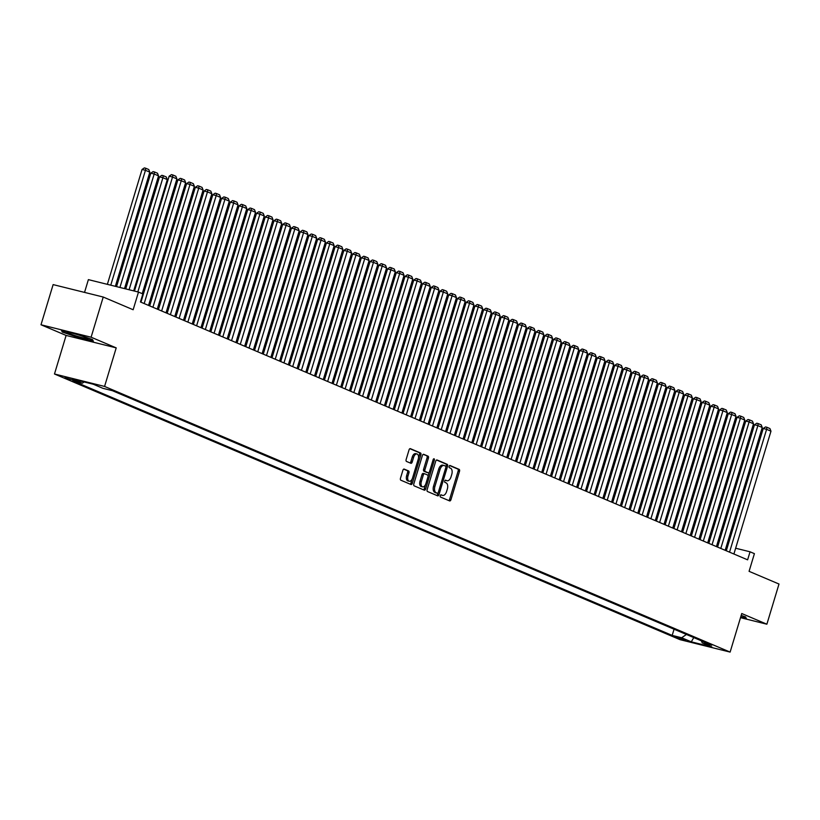 <?xml version="1.0" encoding="UTF-8"?>
<svg xmlns="http://www.w3.org/2000/svg" width="820" height="820" viewBox="0 0 820 820"><rect width="100%" height="100%" fill="white"/><g stroke="black" fill="none" stroke-linecap="round" stroke-linejoin="round"><path stroke-width="1.23" d="M440.237 495.68A1.158 0.646 103.9 0 0 440.504 497.043L449.616 500.917A1.65 0.922 103.9 0 0 449.688 500.938A1.65 0.922 103.9 0 0 450.949 499.698L459.518 471.315A1.65 0.922 103.9 0 0 459.138 469.368L450.026 465.504A1.158 0.646 103.9 0 0 449.36 467.707L450.539 468.21A5.289 2.952 103.9 0 1 451.758 474.421L451.041 476.789A5.289 2.952 103.9 0 1 447.023 480.756A5.289 2.952 103.9 0 1 446.777 480.674L445.598 480.171A1.158 0.646 103.9 0 0 444.932 482.375L446.111 482.877A5.289 2.952 103.9 0 1 447.33 489.089L446.613 491.457A5.289 2.952 103.9 0 1 442.595 495.423A5.289 2.952 103.9 0 1 442.349 495.341L441.17 494.839A1.158 0.646 103.9 0 0 440.237 495.68M64.852 377.805L74.343 380.439L64.852 377.805M404.219 469.091A1.65 0.922 103.9 0 0 404.137 469.06A1.65 0.922 103.9 0 0 402.886 470.301L400.478 478.265A1.65 0.922 103.9 0 0 400.857 480.212L410.984 484.507A1.65 0.922 103.9 0 0 411.056 484.528A1.65 0.922 103.9 0 0 412.316 483.298L420.885 454.905A1.65 0.922 103.9 0 0 420.506 452.968L410.379 448.663A1.65 0.922 103.9 0 0 410.307 448.642A1.65 0.922 103.9 0 0 409.047 449.883L406.146 459.497A1.65 0.922 103.9 0 0 406.525 461.445L410.861 463.279A1.65 0.922 103.9 0 0 410.933 463.31A1.65 0.922 103.9 0 0 412.193 462.07L413.628 457.293A4.418 2.47 103.9 0 1 416.99 453.983A4.418 2.47 103.9 0 1 418.22 459.241L412.573 477.937A4.418 2.47 103.9 0 1 409.221 481.248A4.418 2.47 103.9 0 1 407.991 475.989L408.934 472.873A1.65 0.922 103.9 0 0 408.544 470.926L404.055 469.05M740.511 617.665L766.874 624.204L779 584.035L749.08 571.335L754.41 553.654L750.044 551.798L747.614 559.834L140.425 301.965L142.854 293.929L138.488 292.074L88.386 279.63L84.532 292.402M91.102 337.204L41 324.771L66.112 335.431L116.214 347.875L91.102 337.204L103.228 297.035L133.148 309.745L138.488 292.074M116.214 347.875L104.57 386.435L730.118 652.095L680.016 639.661L54.479 373.992L104.57 386.435M766.874 624.204L741.751 613.534L730.118 652.095M427.148 489.591A1.65 0.922 103.9 0 0 427.527 491.539L437.654 495.833A1.65 0.922 103.9 0 0 437.726 495.854A1.65 0.922 103.9 0 0 438.987 494.624L447.556 466.231A1.65 0.922 103.9 0 0 447.177 464.294L437.05 459.989A1.65 0.922 103.9 0 0 436.978 459.969A1.65 0.922 103.9 0 0 435.717 461.209L427.148 489.591M424.319 490.165L414.192 485.87A1.65 0.922 103.9 0 1 413.813 483.933L422.382 455.541A1.65 0.922 103.9 0 1 423.643 454.3A1.65 0.922 103.9 0 1 423.714 454.331L428.05 456.166A1.65 0.922 103.9 0 1 428.429 458.113L424.955 469.624A1.65 0.922 103.9 0 0 425.334 471.561L428.204 472.781A1.65 0.922 103.9 0 0 428.286 472.812A1.65 0.922 103.9 0 0 429.547 471.572L433.165 459.589A1.158 0.646 103.9 0 1 434.364 460.092L425.652 488.956A1.65 0.922 103.9 0 1 424.391 490.196A1.65 0.922 103.9 0 1 424.319 490.165M41 324.771L53.126 284.601L103.228 297.035M685.899 640.061L674.788 636.689L685.899 640.061M84.142 381.976L82.338 383.227L72.857 380.869L672.185 635.408L681.666 637.755L686.422 634.475M82.338 383.227L72.734 379.137L93.316 384.252L102.92 388.332L112.401 390.689L711.729 645.217L702.248 642.87L711.862 646.949L691.28 641.834L681.666 637.755M66.112 335.431L54.479 373.992M727.77 545.925L726.633 545.443M719.037 542.215L717.889 541.733M710.294 538.504L709.156 538.022M701.561 534.794L700.413 534.312M692.828 531.083L691.68 530.601M684.085 527.373L682.947 526.891M675.352 523.662L674.204 523.18M666.619 519.952L665.471 519.47M657.876 516.241L656.738 515.76M649.143 512.531L647.995 512.049M640.41 508.82L639.262 508.338M631.666 505.11L630.529 504.628M622.933 501.399L621.785 500.917M614.19 497.689L613.053 497.207M605.457 493.978L604.319 493.496M596.724 490.268L595.576 489.786M587.981 486.557L586.843 486.075M579.248 482.847L578.11 482.365M570.515 479.136L569.367 478.654M561.772 475.426L560.634 474.944M553.039 471.715L551.901 471.233M544.306 468.005L543.158 467.523M535.562 464.294L534.425 463.812M526.829 460.584L525.692 460.102M518.096 456.873L516.948 456.391M509.353 453.163L508.215 452.681M500.62 449.452L499.472 448.97M491.887 445.742L490.739 445.26M483.144 442.031L482.006 441.549M474.411 438.321L473.263 437.839M465.678 434.61L464.53 434.128M456.935 430.9L455.797 430.418M448.202 427.189L447.054 426.707M439.469 423.479L438.321 422.997M430.726 419.768L429.588 419.286M421.992 416.058L420.844 415.576M413.259 412.347L412.111 411.865M404.516 408.637L403.378 408.155M395.783 404.926L394.635 404.444M387.04 401.216L385.902 400.734M378.307 397.505L377.169 397.023M369.574 393.795L368.426 393.313M360.831 390.084L359.693 389.602M352.098 386.374L350.96 385.892M343.365 382.663L342.217 382.181M334.621 378.953L333.484 378.471M325.888 375.242L324.751 374.76M317.155 371.532L316.007 371.05M308.412 367.821L307.274 367.339M299.679 364.111L298.531 363.629M290.946 360.4L289.798 359.918M282.203 356.69L281.065 356.208M273.47 352.979L272.322 352.497M264.737 349.279L263.589 348.787M255.994 345.568L254.856 345.077M247.261 341.858L246.113 341.366M238.528 338.147L237.38 337.655M229.784 334.437L228.647 333.945M221.051 330.726L219.903 330.234M212.318 327.016L211.171 326.524M203.575 323.305L202.437 322.813M194.842 319.595L193.694 319.103M186.099 315.885L184.961 315.392M177.366 312.174L176.228 311.682M168.633 308.463L167.485 307.971M159.89 304.753L158.752 304.261M151.157 301.042L150.019 300.55M142.424 297.332L141.891 297.106M750.044 551.798L735.642 548.231M674.06 629.217L672.185 635.408M701.325 640.799L702.248 642.87M693.771 637.591L691.28 641.834M740.655 617.183L746.436 618.618L745.554 616.906L741.188 615.42M61.428 330.357L62.32 332.059L78.289 337.512L93.377 341.263L92.496 339.552L76.516 334.099L61.428 330.357M62.566 331.249L62.32 332.059M440.75 494.901L440.996 495.003A5.289 2.952 103.9 0 0 441.242 495.085A5.289 2.952 103.9 0 0 441.498 495.126M445.926 480.458A5.289 2.952 103.9 0 1 445.67 480.417A5.289 2.952 103.9 0 1 445.424 480.335L445.178 480.233M448.755 500.548A1.65 0.922 103.9 0 0 449.596 499.359L458.165 470.977A1.65 0.922 103.9 0 0 457.785 469.04L449.606 465.565M445.916 466.836L446.203 465.893A1.65 0.922 103.9 0 0 445.813 463.956L436.558 460.02M436.793 495.464A1.65 0.922 103.9 0 0 437.634 494.286L438.044 492.912M437.378 493.22A1.158 0.646 103.9 0 0 438.31 492.379L445.834 467.461A1.158 0.646 103.9 0 0 445.567 466.098L444.317 465.575A5.289 2.952 103.9 0 0 444.071 465.483A5.289 2.952 103.9 0 0 440.053 469.45L434.907 486.485A5.289 2.952 103.9 0 0 436.127 492.697L437.378 493.22L436.014 492.892A1.158 0.646 103.9 0 0 436.127 492.912M442.964 465.237A5.289 2.952 103.9 0 0 442.718 465.155A5.289 2.952 103.9 0 0 438.7 469.112L440.053 469.45M436.014 492.892L434.774 492.359A5.289 2.952 103.9 0 1 433.554 486.147L438.7 469.112M423.222 454.362L428.05 456.166M427.015 472.484A1.65 0.922 103.9 0 1 426.933 472.474A1.65 0.922 103.9 0 1 426.851 472.453L423.981 471.233A1.65 0.922 103.9 0 1 423.602 469.286L427.077 457.775A1.65 0.922 103.9 0 0 426.697 455.838M429.239 472.238L428.05 476.194M425.498 484.651L424.299 488.617L425.652 488.956M421.347 481.565A4.418 2.47 103.9 0 0 422.577 486.834A4.418 2.47 103.9 0 0 425.939 483.523L427.927 476.932A1.65 0.922 103.9 0 0 427.538 474.995L424.668 473.775A1.65 0.922 103.9 0 0 424.596 473.745A1.65 0.922 103.9 0 0 423.335 474.985L421.347 481.565L419.994 481.237A4.418 2.47 103.9 0 0 421.224 486.496L422.577 486.834M424.514 473.734L423.315 473.437A1.65 0.922 103.9 0 0 423.233 473.406A1.65 0.922 103.9 0 0 421.982 474.647L423.335 474.985M419.994 481.237L421.982 474.647M423.458 489.806A1.65 0.922 103.9 0 0 424.299 488.617M409.221 481.248L407.868 480.909A4.418 2.47 103.9 0 1 406.638 475.651L407.571 472.535A1.65 0.922 103.9 0 0 407.191 470.598L403.727 469.122M416.99 453.983L415.637 453.644A4.418 2.47 103.9 0 0 412.275 456.965L413.628 457.293M410 462.91A1.65 0.922 103.9 0 0 410.84 461.732L412.275 456.965M418.487 458.042L419.532 454.567A1.65 0.922 103.9 0 0 419.153 452.63L409.887 448.694M410.123 484.138A1.65 0.922 103.9 0 0 410.963 482.959L412.132 479.064M743.494 424.288L709.566 538.197M743.894 424.463L743.637 423.807M729.533 552.157L766.608 429.331L763.225 428.491L726.305 550.784M733.9 554.012L770.974 431.187L766.608 429.331L766.884 427.271L769.939 428.573L770.974 431.187M763.225 428.491L765.531 426.933L766.884 427.271M745.38 616.845L746.036 618.126L740.767 616.814M78.023 336.487A10.937 0.81 -163.2 0 0 87.924 338.527A10.937 0.81 -163.2 0 0 76.988 334.488A10.937 0.81 -163.2 0 0 67.148 332.254A10.937 0.81 -163.2 0 0 78.023 336.487M92.322 339.49L92.978 340.771L78.361 337.143L62.884 331.854L62.207 330.552M734.751 420.578L700.823 534.486M735.161 420.752L734.904 420.096M726.018 416.867L692.09 530.776M726.428 417.042L726.161 416.386M717.285 413.157L683.357 527.065M717.684 413.331L717.428 412.675M708.541 409.446L674.614 523.355M708.951 409.621L708.695 408.965M720.79 548.447L757.875 425.621L754.492 424.78L717.572 547.073M725.157 550.302L762.241 427.476L757.875 425.621L758.141 423.561L761.206 424.862L762.241 427.476M754.492 424.78L756.788 423.222L758.141 423.561M712.057 544.736L749.142 421.91L745.749 421.07L708.828 543.363M716.424 546.591L753.508 423.766L749.142 421.91L749.408 419.85L752.463 421.152L753.508 423.766M745.749 421.07L748.055 419.512L749.408 419.85M703.324 541.026L740.399 418.2L737.016 417.359L700.095 539.652M707.691 542.881L744.765 420.055L740.399 418.2L740.675 416.14L743.73 417.441L744.765 420.055M737.016 417.359L739.322 415.801L740.675 416.14M694.581 537.315L731.665 414.489L728.283 413.649L691.362 535.942M698.947 539.17L736.032 416.345L731.665 414.489L731.932 412.429L734.997 413.731L736.032 416.345M728.283 413.649L730.579 412.091L731.932 412.429M699.808 405.736L665.881 519.644M700.218 405.91L699.952 405.254M685.848 533.605L722.932 410.779L719.54 409.938L682.619 532.231M690.214 535.46L727.299 412.634L722.932 410.779L723.199 408.719L726.253 410.02L727.299 412.634M719.54 409.938L721.846 408.38L723.199 408.719M691.075 402.025L657.138 515.934M691.475 402.2L691.219 401.544M677.115 529.894L714.189 407.068L710.807 406.228L673.886 528.521M681.481 531.749L718.556 408.924L714.189 407.068L714.466 405.008L717.52 406.31L718.556 408.924M710.807 406.228L713.113 404.67L714.466 405.008M682.332 398.315L648.405 512.223M682.742 398.489L682.486 397.833M668.372 526.184L705.456 403.358L702.074 402.517L665.153 524.81M672.738 528.039L709.823 405.213L705.456 403.358L705.723 401.298L708.787 402.599L709.823 405.213M702.074 402.517L704.37 400.959L705.723 401.298M673.599 394.604L639.672 508.513M674.009 394.779L673.743 394.123M659.639 522.473L696.723 399.647L693.33 398.807L656.41 521.1M664.005 524.328L701.09 401.503L696.723 399.647L696.99 397.587L700.044 398.889L701.09 401.503M693.33 398.807L695.637 397.249L696.99 397.587M664.866 390.894L630.928 504.802M665.266 391.068L665.01 390.412M656.123 387.183L622.195 501.092M656.533 387.358L656.277 386.702M647.39 383.473L613.462 497.381M647.8 383.647L647.534 382.991M638.657 379.762L604.719 493.671M639.057 379.937L638.8 379.281M629.914 376.052L595.986 489.96M630.324 376.226L630.057 375.57M621.181 372.341L587.253 486.25M621.591 372.516L621.324 371.86M612.448 368.631L578.51 482.539M612.847 368.805L612.591 368.149M603.704 364.92L569.777 478.829M604.114 365.095L603.848 364.439M594.971 361.21L561.044 475.118M595.381 361.384L595.115 360.728M586.228 357.499L552.301 471.408M586.638 357.674L586.382 357.018M577.495 353.789L543.568 467.697M577.905 353.963L577.639 353.307M568.762 350.078L534.835 463.987M569.162 350.253L568.906 349.597M650.895 518.763L687.98 395.937L684.597 395.096L647.677 517.389M655.272 520.618L692.346 397.792L687.98 395.937L688.257 393.877L691.311 395.178L692.346 397.792M684.597 395.096L686.893 393.538L688.257 393.877M642.162 515.052L679.247 392.226L675.864 391.386L638.934 513.679M646.529 516.907L683.614 394.082L679.247 392.226L679.514 390.166L682.578 391.468L683.614 394.082M675.864 391.386L678.16 389.828L679.514 390.166M633.429 511.342L670.514 388.516L667.121 387.675L630.201 509.968M637.796 513.197L674.88 390.371L670.514 388.516L670.78 386.456L673.835 387.757L674.88 390.371M667.121 387.675L669.428 386.117L670.78 386.456M624.686 507.631L661.771 384.805L658.388 383.965L621.468 506.258M629.063 509.486L666.137 386.661L661.771 384.805L662.047 382.745L665.102 384.047L666.137 386.661M658.388 383.965L660.684 382.407L662.047 382.745M615.953 503.921L653.038 381.095L649.655 380.255L612.724 502.547M620.32 505.776L657.404 382.95L653.038 381.095L653.304 379.035L656.359 380.336L657.404 382.95M649.655 380.255L651.951 378.696L653.304 379.035M607.22 500.21L644.294 377.384L640.912 376.544L603.991 498.837M611.587 502.065L648.671 379.24L644.294 377.384L644.571 375.324L647.626 376.626L648.671 379.24M640.912 376.544L643.218 374.986L644.571 375.324M598.477 496.5L635.561 373.674L632.179 372.833L595.258 495.126M602.854 498.355L639.928 375.529L635.561 373.674L635.828 371.614L638.893 372.915L639.928 375.529M632.179 372.833L634.475 371.276L635.828 371.614M589.744 492.789L626.828 369.963L623.446 369.123L586.515 491.416M594.111 494.644L631.195 371.819L626.828 369.963L627.095 367.903L630.149 369.205L631.195 371.819M623.446 369.123L625.742 367.565L627.095 367.903M581.011 489.079L618.085 366.253L614.703 365.412L577.782 487.705M585.377 490.934L622.462 368.108L618.085 366.253L618.362 364.193L621.416 365.494L622.462 368.108M614.703 365.412L617.009 363.854L618.362 364.193M572.268 485.368L609.352 362.542L605.97 361.702L569.049 483.995M576.644 487.223L613.719 364.398L609.352 362.542L609.619 360.482L612.683 361.784L613.719 364.398M605.97 361.702L608.266 360.144L609.619 360.482M563.535 481.658L600.619 358.832L597.226 357.991L560.306 480.284M567.901 483.513L604.986 360.687L600.619 358.832L600.886 356.772L603.94 358.073L604.986 360.687M597.226 357.991L599.533 356.433L600.886 356.772M554.802 477.947L591.876 355.121L588.493 354.281L551.573 476.574M559.168 479.803L596.253 356.977L591.876 355.121L592.153 353.061L595.207 354.363L596.253 356.977M588.493 354.281L590.8 352.723L592.153 353.061M560.019 346.368L526.091 460.276M560.429 346.542L560.173 345.886M551.286 342.657L517.358 456.566M551.696 342.832L551.429 342.176M542.553 338.947L508.625 452.855M542.953 339.121L542.697 338.465M533.81 335.236L499.882 449.145M534.22 335.411L533.963 334.755M546.058 474.237L583.143 351.411L579.76 350.57L542.84 472.863M550.425 476.092L587.509 353.266L583.143 351.411L583.409 349.351L586.474 350.652L587.509 353.266M579.76 350.57L582.056 349.012L583.409 349.351M537.326 470.526L574.41 347.7L571.017 346.86L534.097 469.153M541.692 472.381L578.776 349.556L574.41 347.7L574.676 345.64L577.731 346.942L578.776 349.556M571.017 346.86L573.323 345.302L574.676 345.64M528.592 466.816L565.667 343.99L562.284 343.149L525.364 465.442M532.959 468.671L570.043 345.845L565.667 343.99L565.943 341.93L568.998 343.231L570.043 345.845M562.284 343.149L564.591 341.591L565.943 341.93M519.849 463.105L556.934 340.279L553.551 339.439L516.631 461.732M524.216 464.96L561.3 342.135L556.934 340.279L557.2 338.219L560.265 339.521L561.3 342.135M553.551 339.439L555.847 337.881L557.2 338.219M525.077 331.536L491.149 445.434M525.487 331.7L525.22 331.044M511.116 459.395L548.201 336.569L544.808 335.728L507.887 458.021M515.483 461.25L552.567 338.424L548.201 336.569L548.467 334.509L551.522 335.81L552.567 338.424M544.808 335.728L547.114 334.17L548.467 334.509M516.344 327.826L482.416 441.724M516.743 327.99L516.487 327.334M502.383 455.684L539.457 332.858L536.075 332.018L499.154 454.311M506.75 457.539L543.824 334.714L539.457 332.858L539.734 330.798L542.789 332.1L543.824 334.714M536.075 332.018L538.381 330.46L539.734 330.798M507.601 324.115L473.673 438.013M508.01 324.279L507.754 323.623M493.64 451.974L530.724 329.148L527.342 328.308L490.421 450.6M498.006 453.829L535.091 331.003L530.724 329.148L530.991 327.088L534.056 328.389L535.091 331.003M527.342 328.308L529.638 326.749L530.991 327.088M498.867 320.405L464.94 434.303M499.277 320.569L499.011 319.913M484.907 448.263L521.991 325.438L518.599 324.597L481.678 446.89M489.273 450.118L526.358 327.293L521.991 325.438L522.258 323.377L525.312 324.679L526.358 327.293M518.599 324.597L520.905 323.039L522.258 323.377M490.134 316.694L456.197 430.592M490.534 316.858L490.278 316.202M476.174 444.553L513.248 321.727L509.866 320.886L472.945 443.179M480.54 446.408L517.615 323.582L513.248 321.727L513.525 319.667L516.579 320.968L517.615 323.582M509.866 320.886L512.172 319.329L513.525 319.667M481.391 312.984L447.464 426.882M481.801 313.148L481.545 312.492M467.431 440.842L504.515 318.016L501.133 317.176L464.212 439.469M471.797 442.697L508.882 319.872L504.515 318.016L504.782 315.956L507.846 317.258L508.882 319.872M501.133 317.176L503.429 315.618L504.782 315.956M472.658 309.273L438.731 423.171M473.068 309.437L472.802 308.781M458.698 437.132L495.782 314.306L492.389 313.465L455.469 435.758M463.064 438.987L500.149 316.161L495.782 314.306L496.049 312.246L499.103 313.547L500.149 316.161M492.389 313.465L494.696 311.907L496.049 312.246M463.925 305.563L429.987 419.461M464.325 305.727L464.069 305.071M449.954 433.421L487.039 310.595L483.656 309.755L446.736 432.048M454.331 435.276L491.405 312.451L487.039 310.595L487.316 308.535L490.37 309.837L491.405 312.451M483.656 309.755L485.952 308.197L487.316 308.535M455.182 301.852L421.255 415.75M455.592 302.016L455.336 301.36M441.221 429.711L478.306 306.885L474.923 306.044L437.993 428.337M445.588 431.566L482.672 308.74L478.306 306.885L478.572 304.825L481.637 306.127L482.672 308.74M474.923 306.044L477.219 304.486L478.572 304.825M446.449 298.142L412.521 412.04M446.859 298.306L446.592 297.65M432.488 426L469.573 303.174L466.18 302.334L429.26 424.627M436.855 427.856L473.939 305.03L469.573 303.174L469.839 301.114L472.894 302.416L473.939 305.03M466.18 302.334L468.486 300.776L469.839 301.114M437.716 294.431L403.778 408.329M438.116 294.595L437.859 293.939M423.745 422.29L460.83 299.464L457.447 298.623L420.527 420.916M428.122 424.145L465.196 301.319L460.83 299.464L461.106 297.404L464.161 298.705L465.196 301.319M457.447 298.623L459.743 297.065L461.106 297.404M428.973 290.721L395.045 404.619M429.383 290.885L429.116 290.229M415.012 418.579L452.097 295.753L448.714 294.913L411.783 417.206M419.379 420.434L456.463 297.609L452.097 295.753L452.363 293.693L455.428 294.995L456.463 297.609M448.714 294.913L451.01 293.355L452.363 293.693M420.24 287.01L386.312 400.908M420.65 287.174L420.383 286.518M406.279 414.869L443.353 292.043L439.971 291.202L403.05 413.495M410.646 416.724L447.73 293.898L443.353 292.043L443.63 289.983L446.685 291.284L447.73 293.898M439.971 291.202L442.277 289.644L443.63 289.983M411.507 283.3L377.569 397.198M411.906 283.464L411.65 282.808M397.536 411.158L434.62 288.332L431.238 287.492L394.317 409.785M401.913 413.013L438.987 290.188L434.62 288.332L434.887 286.272L437.952 287.574L438.987 290.188M431.238 287.492L433.534 285.934L434.887 286.272M402.763 279.589L368.836 393.487M403.173 279.753L402.907 279.097M388.803 407.448L425.887 284.622L422.505 283.781L385.574 406.074M393.169 409.303L430.254 286.477L425.887 284.622L426.154 282.562L429.208 283.863L430.254 286.477M422.505 283.781L424.801 282.223L426.154 282.562M394.03 275.879L360.103 389.777M394.44 276.053L394.174 275.387M380.07 403.737L417.144 280.911L413.762 280.071L376.841 402.364M384.436 405.592L421.521 282.767L417.144 280.911L417.421 278.851L420.476 280.153L421.521 282.767M413.762 280.071L416.068 278.513L417.421 278.851M385.287 272.168L351.36 386.066M385.697 272.342L385.441 271.676M371.327 400.027L408.411 277.201L405.029 276.361L368.108 398.653M375.703 401.882L412.778 279.056L408.411 277.201L408.678 275.141L411.742 276.442L412.778 279.056M405.029 276.361L407.325 274.803L408.678 275.141M376.554 268.458L342.627 382.356M376.964 268.632L376.698 267.966M362.594 396.316L399.678 273.49L396.285 272.65L359.365 394.943M366.96 398.171L404.045 275.346L399.678 273.49L399.945 271.43L402.999 272.732L404.045 275.346M396.285 272.65L398.592 271.092L399.945 271.43M367.821 264.747L333.894 378.645M368.231 264.921L367.965 264.255M353.861 392.606L390.935 269.78L387.553 268.939L350.632 391.232M358.227 394.461L395.312 271.635L390.935 269.78L391.212 267.72L394.266 269.021L395.312 271.635M387.553 268.939L389.859 267.382L391.212 267.72M359.078 261.037L325.151 374.935M359.488 261.211L359.232 260.545M345.117 388.895L382.202 266.069L378.819 265.229L341.899 387.522M349.484 390.75L386.568 267.925L382.202 266.069L382.468 264.009L385.533 265.311L386.568 267.925M378.819 265.229L381.115 263.671L382.468 264.009M350.345 257.326L316.417 371.224M350.755 257.5L350.488 256.834M336.385 385.185L373.469 262.359L370.076 261.518L333.156 383.811M340.751 387.04L377.835 264.214L373.469 262.359L373.735 260.299L376.79 261.6L377.835 264.214M370.076 261.518L372.382 259.96L373.735 260.299M341.612 253.616L307.684 367.514M342.012 253.79L341.755 253.124M327.651 381.474L364.726 258.648L361.343 257.818L324.423 380.101M332.018 383.329L369.102 260.504L364.726 258.648L365.002 256.588L368.057 257.89L369.102 260.504M361.343 257.818L363.649 256.25L365.002 256.588M332.869 249.905L298.941 363.803M333.279 250.079L333.022 249.413M318.908 377.764L355.993 254.948L352.61 254.108L315.69 376.39M323.275 379.619L360.359 256.803L355.993 254.948L356.259 252.878L359.324 254.179L360.359 256.803M352.61 254.108L354.906 252.539L356.259 252.878M324.136 246.195L290.208 360.093M324.546 246.369L324.279 245.703M310.175 374.053L347.26 251.238L343.867 250.397L306.946 372.68M314.542 375.909L351.626 253.093L347.26 251.238L347.526 249.167L350.581 250.469L351.626 253.093M343.867 250.397L346.173 248.829L347.526 249.167M315.403 242.484L281.475 356.382M315.803 242.658L315.546 241.992M301.442 370.343L338.516 247.527L335.134 246.687L298.213 368.969M305.809 372.198L342.883 249.382L338.516 247.527L338.793 245.457L341.848 246.758L342.883 249.382M335.134 246.687L337.44 245.129L338.793 245.457M306.659 238.774L272.732 352.672M307.069 238.948L306.813 238.282M292.699 366.632L329.784 243.817L326.401 242.976L289.481 365.259M297.065 368.487L334.15 245.672L329.784 243.817L330.05 241.746L333.115 243.048L334.15 245.672M326.401 242.976L328.697 241.418L330.05 241.746M297.926 235.063L263.999 348.961M298.337 235.237L298.07 234.571M283.966 362.922L321.05 240.106L317.658 239.266L280.737 361.548M288.332 364.777L325.417 241.961L321.05 240.106L321.317 238.036L324.371 239.337L325.417 241.961M317.658 239.266L319.964 237.708L321.317 238.036M289.193 231.353L255.256 345.251M289.593 231.527L289.337 230.861M275.233 359.211L312.307 236.396L308.925 235.555L272.004 357.838M279.599 361.066L316.674 238.251L312.307 236.396L312.584 234.325L315.638 235.627L316.674 238.251M308.925 235.555L311.231 233.997L312.584 234.325M280.45 227.642L246.523 341.54M280.86 227.816L280.604 227.15M266.49 355.501L303.574 232.685L300.192 231.845L263.271 354.127M270.856 357.356L307.941 234.54L303.574 232.685L303.841 230.615L306.906 231.916L307.941 234.54M300.192 231.845L302.488 230.287L303.841 230.615M271.717 223.932L237.79 337.83M272.127 224.106L271.861 223.44M257.757 351.79L294.841 228.975L291.448 228.134L254.528 350.417M262.123 353.645L299.208 230.83L294.841 228.975L295.108 226.904L298.162 228.206L299.208 230.83M291.448 228.134L293.755 226.576L295.108 226.904M262.984 220.221L229.046 334.119M263.384 220.395L263.128 219.739M249.013 348.08L286.098 225.264L282.715 224.424L245.795 346.706M253.39 349.935L290.464 227.119L286.098 225.264L286.375 223.194L289.429 224.495L290.464 227.119M282.715 224.424L285.011 222.866L286.375 223.194M254.241 216.511L220.313 330.409M254.651 216.685L254.395 216.029M240.28 344.369L277.365 221.554L273.983 220.713L237.052 342.996M244.647 346.224L281.731 223.409L277.365 221.554L277.632 219.483L280.696 220.785L281.731 223.409M273.983 220.713L276.279 219.155L277.632 219.483M245.508 212.8L211.58 326.698M245.918 212.974L245.651 212.318M231.547 340.659L268.632 217.843L265.239 217.003L228.319 339.285M235.914 342.514L272.998 219.698L268.632 217.843L268.898 215.773L271.953 217.074L272.998 219.698M265.239 217.003L267.545 215.445L268.898 215.773M236.775 209.09L202.837 322.988M237.175 209.264L236.918 208.608M222.804 336.948L259.889 214.133L256.506 213.292L219.586 335.575M227.181 338.803L264.255 215.988L259.889 214.133L260.165 212.062L263.22 213.364L264.255 215.988M256.506 213.292L258.802 211.734L260.165 212.062M228.032 205.379L194.104 319.277M228.442 205.553L228.175 204.897M214.071 333.238L251.156 210.422L247.773 209.582L210.842 331.864M218.438 335.093L255.522 212.277L251.156 210.422L251.422 208.352L254.487 209.653L255.522 212.277M247.773 209.582L250.069 208.024L251.422 208.352M219.299 201.669L185.371 315.567M219.709 201.843L219.442 201.187M205.338 329.527L242.412 206.712L239.03 205.871L202.109 328.154M209.705 331.382L246.789 208.567L242.412 206.712L242.689 204.641L245.744 205.943L246.789 208.567M239.03 205.871L241.336 204.313L242.689 204.641M210.566 197.958L176.628 311.856M210.965 198.132L210.709 197.476M196.595 325.817L233.679 203.001L230.297 202.161L193.376 324.443M200.972 327.672L238.046 204.856L233.679 203.001L233.946 200.931L237.011 202.232L238.046 204.856M230.297 202.161L232.593 200.603L233.946 200.931M201.822 194.248L167.895 308.146M202.232 194.422L201.966 193.766M187.862 322.106L224.946 199.291L221.564 198.45L184.633 320.733M192.228 323.962L229.313 201.146L224.946 199.291L225.213 197.22L228.267 198.522L229.313 201.146M221.564 198.45L223.86 196.892L225.213 197.22M193.089 190.537L159.162 304.435M193.499 190.711L193.233 190.055M179.129 318.396L216.203 195.58L212.821 194.74L175.9 317.022M183.495 320.251L220.58 197.435L216.203 195.58L216.48 193.51L219.534 194.811L220.58 197.435M212.821 194.74L215.127 193.182L216.48 193.51M184.346 186.827L150.419 300.725M184.756 187.001L184.5 186.345M170.386 314.685L207.47 191.87L204.088 191.029L167.167 313.312M174.762 316.54L211.837 193.725L207.47 191.87L207.737 189.799L210.801 191.101L211.837 193.725M204.088 191.029L206.384 189.471L207.737 189.799M175.613 183.116L142.649 293.837M176.023 183.29L175.757 182.635M161.653 310.975L198.737 188.159L195.344 187.319L158.424 309.601M166.019 312.83L203.104 190.014L198.737 188.159L199.004 186.089L202.058 187.39L203.104 190.014M195.344 187.319L197.651 185.761L199.004 186.089M129.099 289.747L162.913 177.725L167.29 179.58L133.68 290.885M159.531 176.884L161.837 175.326L163.19 175.664L162.913 177.725L159.531 176.884L125.706 288.906M163.19 175.664L166.245 176.956L167.29 179.58M152.92 307.264L189.994 184.449L186.611 183.608L149.691 305.891M157.286 309.119L194.371 186.304L189.994 184.449L190.271 182.378L193.325 183.68L194.371 186.304M186.611 183.608L188.918 182.05L190.271 182.378M119.925 287.461L154.18 174.014L158.547 175.869L124.507 288.599M150.798 173.174L153.094 171.616L154.447 171.954L154.18 174.014L150.798 173.174L116.542 286.621M154.447 171.954L157.512 173.245L158.547 175.869M144.176 303.554L181.261 180.738L177.878 179.898L140.958 302.18M148.543 305.409L185.627 182.593L181.261 180.738L181.527 178.668L184.592 179.97L185.627 182.593M177.878 179.898L180.174 178.34L181.527 178.668M110.761 285.186L145.447 170.304L149.814 172.159L115.343 286.323M142.055 169.463L144.361 167.905L145.714 168.243L145.447 170.304L142.055 169.463L107.369 284.345M145.714 168.243L148.768 169.535L149.814 172.159M137.842 291.91L172.528 177.028L169.135 176.187L134.449 291.069M142.239 293.662L176.894 178.883L172.528 177.028L172.794 174.957L175.849 176.259L176.894 178.883M169.135 176.187L171.441 174.629L172.794 174.957M677.73 637.222L677.505 637.97M440.996 495.003L442.349 495.341M445.424 480.335L446.777 480.674M457.785 469.04L459.138 469.368M458.165 470.977L459.518 471.315M449.596 499.359L450.949 499.698M445.813 463.956L447.177 464.294M446.203 465.893L447.556 466.231M437.634 494.286L438.987 494.624M433.554 486.147L434.907 486.485M434.774 492.359L436.127 492.697M427.077 457.775L428.429 458.113M423.602 469.286L424.955 469.624M423.981 471.233L425.334 471.561M426.851 472.453L428.204 472.781M433.103 459.784L434.364 460.092M407.191 470.598L408.544 470.926M407.571 472.535L408.934 472.873M406.638 475.651L407.991 475.989M410.84 461.732L412.193 462.07M419.153 452.63L420.506 452.968M419.532 454.567L420.885 454.905M410.963 482.959L412.316 483.298M441.242 495.085L442.595 495.423M445.67 480.417L447.023 480.756M436.076 492.902L437.429 493.24M442.718 465.155L444.071 465.483M426.933 472.474L428.286 472.812M423.233 473.406L424.596 473.745"/></g></svg>
